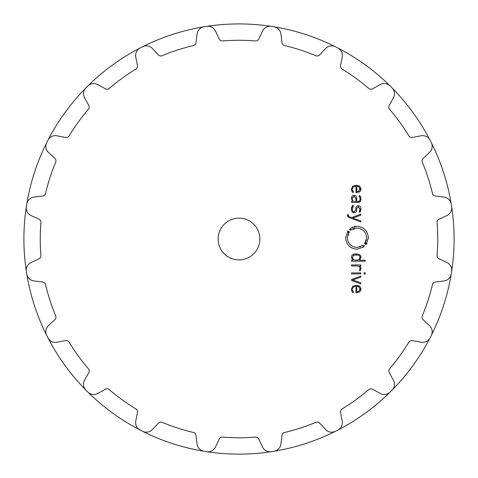<?xml version="1.0" encoding="UTF-8"?>
<svg xmlns="http://www.w3.org/2000/svg" width="478" height="478" viewBox="0 0 478 478"><rect width="100%" height="100%" fill="white"/><g stroke="black" fill="none" stroke-linecap="round" stroke-linejoin="round"><path stroke-width="0.72" d="M23.9 239.024A215.1 215.1 0 0 0 203.998 451.256A215.1 215.1 0 0 1 86.9 391.124A215.1 215.1 0 0 0 87.868 392.085A8.347 8.347 0 0 0 97.781 393.448L105.369 389.241A3.477 3.477 0 0 1 109.325 389.648A198.752 198.752 0 0 0 135.824 408.893A3.477 3.477 0 0 1 137.431 412.532L135.776 421.046A8.347 8.347 0 0 0 140.132 430.057A215.1 215.1 0 0 0 142.564 431.293A8.347 8.347 0 0 0 152.41 429.525L158.332 423.179A3.477 3.477 0 0 1 162.215 422.343A198.752 198.752 0 0 0 193.363 432.465A3.477 3.477 0 0 1 196.016 435.428L197.073 444.038A8.347 8.347 0 0 0 204.004 451.256A215.1 215.1 0 0 0 205.349 451.477A215.1 215.1 0 0 0 390.132 85.962A215.1 215.1 0 0 0 23.9 239.024A215.1 215.1 0 0 0 85.938 390.156A8.347 8.347 0 0 1 84.576 380.243L88.783 372.655A3.477 3.477 0 0 0 88.376 368.699A198.752 198.752 0 0 1 69.131 342.2A3.477 3.477 0 0 0 65.492 340.593L56.978 342.248A8.347 8.347 0 0 1 47.967 337.892A215.1 215.1 0 0 1 46.73 335.46A8.347 8.347 0 0 1 48.499 325.608L54.845 319.692A3.477 3.477 0 0 0 55.681 315.803A198.752 198.752 0 0 1 45.559 284.661A3.477 3.477 0 0 0 42.596 282.008L33.986 280.95A8.347 8.347 0 0 1 26.768 274.019A215.1 215.1 0 0 1 26.547 272.675A215.1 215.1 0 0 1 26.338 271.325A8.347 8.347 0 0 1 31.064 262.506L38.927 258.837A3.477 3.477 0 0 0 40.923 255.395A198.752 198.752 0 0 1 40.923 222.646A3.477 3.477 0 0 0 38.927 219.211L31.064 215.542A8.347 8.347 0 0 1 26.338 206.723A215.1 215.1 0 0 1 26.547 205.373A215.1 215.1 0 0 1 26.768 204.028A8.347 8.347 0 0 1 33.986 197.097L42.596 196.04A3.477 3.477 0 0 0 45.559 193.387A198.752 198.752 0 0 1 55.681 162.239A3.477 3.477 0 0 0 54.845 158.355L48.499 152.434A8.347 8.347 0 0 1 46.73 142.587A215.1 215.1 0 0 1 47.967 140.156A8.347 8.347 0 0 1 56.978 135.8L65.492 137.455A3.477 3.477 0 0 0 69.131 135.842A198.752 198.752 0 0 1 88.376 109.348A3.477 3.477 0 0 0 88.783 105.393L84.576 97.805A8.347 8.347 0 0 1 85.938 87.892A215.1 215.1 0 0 1 87.868 85.962A8.347 8.347 0 0 1 97.781 84.6L105.369 88.806A3.477 3.477 0 0 0 109.325 88.4A198.752 198.752 0 0 1 135.824 69.149A3.477 3.477 0 0 0 137.431 65.516L135.776 56.996A8.347 8.347 0 0 1 140.132 47.991A215.1 215.1 0 0 1 142.564 46.754A8.347 8.347 0 0 1 152.41 48.523L158.332 54.868A3.477 3.477 0 0 0 162.215 55.699A198.752 198.752 0 0 1 193.363 45.583A3.477 3.477 0 0 0 196.016 42.62L197.073 34.01A8.347 8.347 0 0 1 204.004 26.792A215.1 215.1 0 0 1 205.349 26.571A215.1 215.1 0 0 1 206.699 26.362A8.347 8.347 0 0 1 215.518 31.088L219.187 38.951A3.477 3.477 0 0 0 222.623 40.947A198.752 198.752 0 0 1 255.377 40.947A3.477 3.477 0 0 0 258.813 38.951L262.482 31.088A8.347 8.347 0 0 1 271.301 26.362A215.1 215.1 0 0 1 272.651 26.571A215.1 215.1 0 0 1 273.996 26.792A8.347 8.347 0 0 1 280.927 34.01L281.984 42.62A3.477 3.477 0 0 0 284.637 45.583A198.752 198.752 0 0 1 315.785 55.699A3.477 3.477 0 0 0 319.668 54.868L325.59 48.523A8.347 8.347 0 0 1 335.437 46.754A215.1 215.1 0 0 1 337.868 47.991A8.347 8.347 0 0 1 342.224 56.996L340.569 65.516A3.477 3.477 0 0 0 342.176 69.149A198.752 198.752 0 0 1 368.675 88.4A3.477 3.477 0 0 0 372.631 88.806L380.219 84.6A8.347 8.347 0 0 1 390.132 85.962A215.1 215.1 0 0 0 23.9 239.024M205.349 451.477A215.1 215.1 0 0 0 390.132 392.085A8.347 8.347 0 0 1 380.219 393.448L372.631 389.241A3.477 3.477 0 0 0 368.675 389.648A198.752 198.752 0 0 1 342.176 408.893A3.477 3.477 0 0 0 340.569 412.532L342.224 421.046A8.347 8.347 0 0 1 337.868 430.057A215.1 215.1 0 0 1 335.437 431.293A8.347 8.347 0 0 1 325.59 429.525L319.668 423.179A3.477 3.477 0 0 0 315.785 422.343A198.752 198.752 0 0 1 284.637 432.465A3.477 3.477 0 0 0 281.984 435.428L280.927 444.038A8.347 8.347 0 0 1 273.996 451.256A215.1 215.1 0 0 1 272.651 451.477A215.1 215.1 0 0 1 271.301 451.686A8.347 8.347 0 0 1 262.482 446.96L258.813 439.097A3.477 3.477 0 0 0 255.377 437.101A198.752 198.752 0 0 1 222.623 437.101A3.477 3.477 0 0 0 219.187 439.097L215.518 446.96A8.347 8.347 0 0 1 206.699 451.686A215.1 215.1 0 0 1 205.349 451.477M391.1 391.124A215.1 215.1 0 0 0 391.1 86.924A215.1 215.1 0 0 1 392.062 87.892A8.347 8.347 0 0 1 393.424 97.805L389.217 105.393A3.477 3.477 0 0 0 389.624 109.348A198.752 198.752 0 0 1 408.869 135.842A3.477 3.477 0 0 0 412.508 137.455L421.022 135.8A8.347 8.347 0 0 1 430.033 140.156A215.1 215.1 0 0 1 431.27 142.587A8.347 8.347 0 0 1 429.501 152.434L423.155 158.355A3.477 3.477 0 0 0 422.319 162.239A198.752 198.752 0 0 1 432.441 193.387A3.477 3.477 0 0 0 435.404 196.04L444.014 197.097A8.347 8.347 0 0 1 451.232 204.028A215.1 215.1 0 0 1 451.453 205.373A215.1 215.1 0 0 1 451.662 206.723A8.347 8.347 0 0 1 446.936 215.542L439.073 219.211A3.477 3.477 0 0 0 437.077 222.646A198.752 198.752 0 0 1 437.077 255.395A3.477 3.477 0 0 0 439.073 258.837L446.936 262.506A8.347 8.347 0 0 1 451.662 271.325A215.1 215.1 0 0 1 451.453 272.675A215.1 215.1 0 0 1 451.232 274.019A8.347 8.347 0 0 1 444.014 280.95L435.404 282.008A3.477 3.477 0 0 0 432.441 284.661A198.752 198.752 0 0 1 422.319 315.803A3.477 3.477 0 0 0 423.155 319.692L429.501 325.608A8.347 8.347 0 0 1 431.27 335.46A215.1 215.1 0 0 1 430.033 337.892A8.347 8.347 0 0 1 421.022 342.248L412.508 340.593A3.477 3.477 0 0 0 408.869 342.2A198.752 198.752 0 0 1 389.624 368.699A3.477 3.477 0 0 0 389.217 372.655L393.424 380.243A8.347 8.347 0 0 1 392.062 390.156A215.1 215.1 0 0 1 391.1 391.124M259.871 239.024A20.871 20.871 0 0 1 228.568 257.098A20.871 20.871 0 0 1 228.568 220.95A20.871 20.871 0 0 1 259.871 239.024M352.334 288.897L353.242 287.057L355.973 286.292L355.973 292.805L359.755 291.813L360.944 289.053L359.701 286.292L356.182 285.3L352.639 286.316L351.426 289.286L351.778 291.198L352.848 292.667L353.427 291.927L352.322 289.686M360.824 276.063L351.539 279.481L351.539 280.455L360.824 283.878L360.824 282.791L352.692 279.971L360.824 277.15L360.824 276.063M360.824 273.9L360.824 272.908L351.539 272.908L351.539 273.9L360.824 273.9M365.258 274.019L365.258 272.795L364.045 272.795L364.045 274.019L365.258 274.019M360.065 268.726L359.342 270.225L360.054 270.942L360.944 268.69L360.591 267.1L359.593 265.947L360.824 265.947L360.824 264.955L351.539 264.955L351.539 265.947L357.263 265.947L359.229 266.599L360.065 268.182M351.426 257.409L352.734 260.193L351.539 260.193L351.539 261.185L365.258 261.185L365.258 260.193L359.635 260.193L360.944 257.409L360.137 255.115L358.351 254.153L354.019 254.153L352.232 255.115L351.485 256.674M364.403 245.823L363.513 246.546L363.794 246.935L356.976 249.235C350.051 248.53 346.263 244.706 345.612 237.757L347.924 230.82L348.301 231.107L347.643 232.051L348.313 232.463L348.928 231.591L349.316 231.884L347.357 237.757C347.912 243.643 351.115 246.875 356.976 247.467L362.736 245.525L363.035 245.913L363.866 245.244L364.403 245.823L363.889 246.272M356.086 228.09L356.976 228.048C362.838 228.609 366.046 231.842 366.602 237.757C366.046 231.872 362.838 228.639 356.976 228.048L351.21 229.99L350.924 229.601L350.093 230.271L349.555 229.691L350.452 228.962L350.159 228.58L356.982 226.279C363.907 226.978 367.696 230.808 368.347 237.757L366.04 244.694L365.658 244.407L366.321 243.463L365.646 243.051L365.031 243.923L364.648 243.631L366.584 238.331M347.339 215.136L348.838 217.532L360.824 221.959L360.824 220.872L352.692 218.052L360.824 215.231L360.824 214.138L351.539 217.562L348.988 216.588L348.205 214.724L347.339 214.724L347.715 216.677M356.612 210.039C356.648 211.688 355.835 212.602 354.18 212.782C352.537 212.865 351.617 211.611 351.426 209.029C351.503 211.443 352.423 212.692 354.18 212.782C355.817 212.614 356.63 211.7 356.612 210.039L356.743 208.522L358.303 206.616L360.095 209.006L359.307 211.635L359.958 212.292L360.944 209.006C360.95 206.968 360.071 205.845 358.303 205.642C356.809 205.695 356.002 206.639 355.877 208.462L355.74 210.021L354.18 211.808C352.884 211.736 352.256 210.798 352.292 208.988L353.427 205.916L352.752 205.235L351.432 208.725M352.274 195.837L351.426 198.603L352.465 201.459L351.539 201.459L351.539 202.451L357.897 202.451L360.155 201.573L360.944 198.812L360.645 196.876L359.516 195.508L358.9 196.225L359.809 197.247L360.077 198.812C360.077 200.635 359.319 201.513 357.801 201.459L356.761 201.459L356.761 198.424L356.056 196.022L354.084 195.161L352.274 195.837L351.635 196.888M352.328 188.858L353.248 187L355.973 186.235L355.973 192.754L359.755 191.762L360.944 189.001L359.701 186.235L356.182 185.243L352.639 186.265L351.426 189.228L351.778 191.146L352.848 192.616L353.427 191.875L352.322 189.629M355.973 286.292L353.242 287.057M359.755 291.813L359.283 292.148M356.821 292.799L356.415 292.805M360.86 288.204L360.932 289.381M360.854 289.967L360.579 290.779M359.211 285.964L360.119 286.686M355.847 285.306L356.469 285.3M357.705 285.432L358.106 285.521M351.432 289.62L351.432 288.987M351.933 291.496L351.665 290.893M352.429 290.355L352.686 290.983M352.985 291.431L353.427 291.927M360.944 268.69L360.902 269.299M360.316 266.628L360.735 267.453M359.593 265.947L359.964 266.228M359.605 266.993L358.99 266.419M360.92 256.937L360.938 257.69M360.609 255.802L360.836 256.453M355.614 253.926L356.755 253.926M357.717 254.027L358.351 254.153M353.612 254.266L354.652 254.027M352.232 255.115L352.537 254.846M351.575 256.274L351.826 255.664M362.736 245.525L362.127 245.949M360.275 246.881L359.761 247.054M357.586 247.449L356.976 247.467C351.121 246.911 347.912 243.672 347.357 237.757L347.392 236.939M347.781 234.907L348.163 233.856M348.611 232.959L349.316 231.884M345.63 237.106L345.612 237.757M363.304 247.287L363.794 246.935M366.441 239.526L366.052 241.014M365.682 241.916L365.18 242.854M364.977 243.171L364.648 243.631M366.763 243.613L367.008 243.165M368.335 238.397L368.347 237.757M356.008 226.321L353.989 226.68M352.495 227.211L352.077 227.403M350.452 228.962L349.555 229.691M351.21 229.99L351.814 229.56M353.117 228.86L354.455 228.382M348.205 215.208L348.988 216.588M360.089 209.334L358.034 206.633M356.797 208.091L356.743 208.522M359.611 211.139L359.976 210.135M360.938 208.725L360.92 209.585M360.621 211.025L360.466 211.419M353.905 211.79L354.461 211.796M352.322 208.384L352.298 209.268M353.427 205.916L352.74 206.849M351.45 208.33L351.491 207.972M351.533 207.721L351.689 207.076M352.047 206.221L352.752 205.235M352.465 201.459L351.426 198.316M360.52 201.029L359.731 201.949M358.727 202.367L357.897 202.451M360.944 198.812L360.938 199.159M360.848 200.001L360.776 200.348M359.516 195.508L360.137 196.064M359.916 197.539L359.605 196.906M356.755 198.119L356.761 198.424M355.973 186.235L353.248 187M360.155 191.367L359.283 192.096M356.821 192.742L356.415 192.754M360.86 188.147L360.926 189.413M360.848 189.933L360.651 190.567M358.709 185.667L360.119 186.635M356.182 185.243L356.576 185.255M354.831 185.345L355.142 185.303M351.432 189.569L351.432 188.929M351.933 191.445L351.665 190.841M352.429 190.304L352.686 190.931M352.985 191.373L353.427 191.875M357.514 291.759L358.512 291.484L360.059 288.772M358.781 286.752L357.938 286.436M355.662 260.181L357.215 260.151M357.759 260.086L359.092 259.59M359.265 255.628L360.077 257.546L358.853 259.733L360.071 257.409M356.958 254.923L356.463 254.905M355.578 254.911L355.136 254.941M354.049 255.138L353.511 255.36L352.292 257.69M353.236 259.572L353.959 259.918M352.298 198.322L354.102 196.153L355.973 198.543L353.959 196.153M352.806 200.706L352.298 199.003M354.294 201.441L353.517 201.268M357.514 191.702L358.512 191.427L360.059 188.714M358.781 186.695L357.938 186.378M358.512 291.484L356.761 291.813L356.761 286.286L358.512 286.621L360.077 289.053L358.512 291.484M358.853 259.733L356.182 260.193L353.511 259.733L352.292 257.546L353.511 255.36L356.182 254.899L358.853 255.36M355.973 198.543L355.973 201.459L354.778 201.459M358.512 191.427L356.761 191.756L356.761 186.235L358.512 186.563L360.077 188.995L358.512 191.427"/></g></svg>
